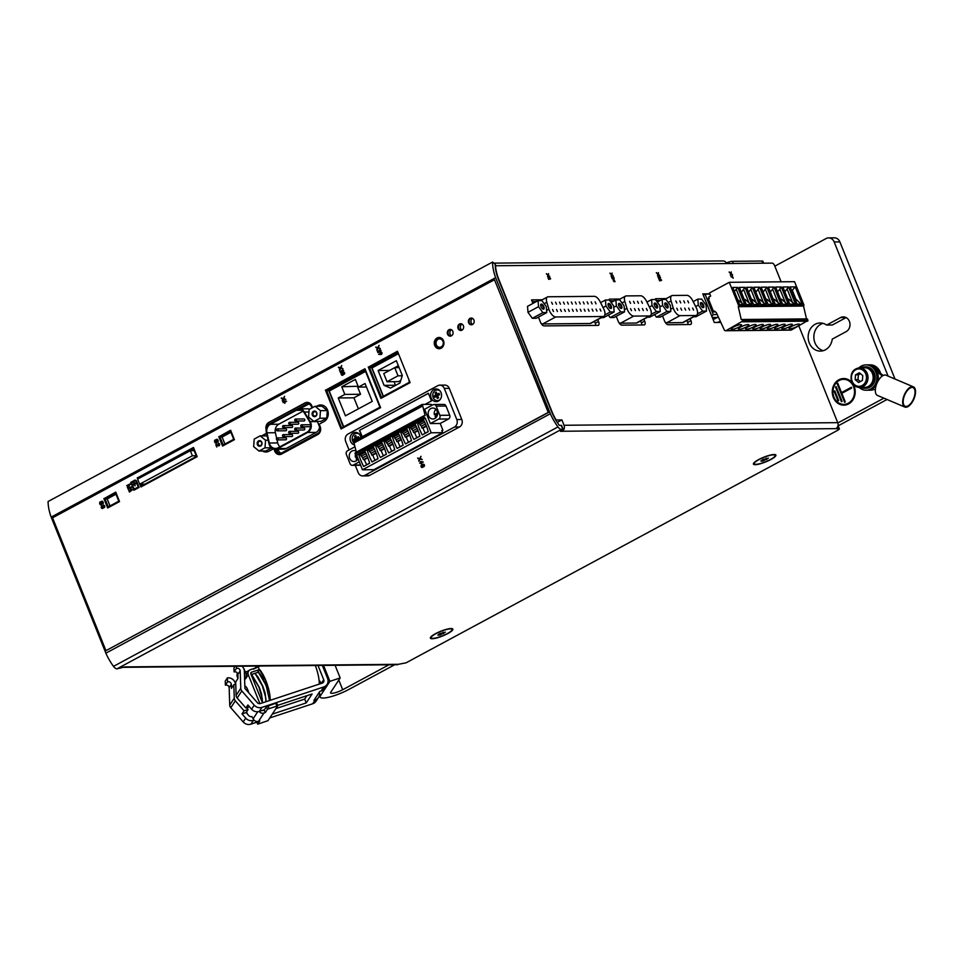 <?xml version="1.0" encoding="UTF-8"?>
<svg xmlns="http://www.w3.org/2000/svg" width="962" height="962" viewBox="0 0 962 962"><rect width="100%" height="100%" fill="white"/><g stroke="black" fill="none" stroke-linecap="round" stroke-linejoin="round"><path stroke-width="1.44" d="M547.967 274.988L548.52 273.641L548.352 275.276L549.831 276.9L548.196 275.565L547.667 276.876L547.835 275.288L546.404 273.713L547.967 274.988L546.584 274.158M611.591 277.236L613.311 277.224L614.153 278.246L612.205 278.764L611.591 277.236M657.996 276.791L659.704 276.779L660.545 277.802L658.609 278.319L657.996 276.791M730.928 276.407L732.082 277.14L732.07 275.89L733.272 278.114L730.928 276.407M538.071 300.661L527.525 306.349L527.994 312.349L532.335 318.314L536.207 318.278L546.753 312.602L542.881 312.638L538.54 306.674L538.071 300.661L541.931 300.625L546.272 306.589L546.753 312.602M608.333 315.079L610.148 317.568L614.009 317.532L624.554 311.856L620.694 311.892L616.353 305.928L615.884 299.916L619.744 299.879L624.085 305.856L624.554 311.856M654.557 314.586L656.409 317.135L660.269 317.099L670.815 311.411L666.955 311.447L662.614 305.483L662.133 299.483L666.005 299.435L670.346 305.411L670.815 311.411M709.764 293.831L702.801 293.891L714.297 322.486L720.73 322.426M122.631 667.291A4.497 3.884 -90.5 0 0 123.148 667.327A4.497 3.884 -90.5 0 0 124.747 666.919L116.967 668.843L561.423 429.401L563.251 429.521L560.521 431.385L562.169 431.253A4.497 3.884 -90.5 0 0 564.045 425.276L561.892 419.913L556.108 419.973A28.704 13.264 -118.3 0 1 551.935 411.556L498.881 279.569A28.98 13.396 -118.3 0 1 495.526 265.765L772.161 263.119A2.814 1.299 -118.3 0 1 774.614 265.656L781.12 281.818M798.857 325.962L837.734 422.655A4.497 3.884 -90.5 0 1 837.842 422.967L883.898 398.16M666.305 298.593L655.591 298.701L656.541 301.058M662.505 315.897L664.526 320.911A4.221 1.948 -118.3 0 0 668.205 324.723L690.331 324.507A4.221 1.948 -118.3 0 0 690.788 324.398A4.221 1.948 -118.3 0 0 690.932 320.659L690.151 318.711M620.057 299.038L609.331 299.146L610.1 301.058M616.245 316.33L618.265 321.356A4.221 1.948 -118.3 0 0 621.945 325.156L644.071 324.952A4.221 1.948 -118.3 0 0 644.54 324.831A4.221 1.948 -118.3 0 0 644.672 321.104L643.891 319.156M542.243 299.783L531.529 299.891L532.948 303.427M538.443 317.075L540.452 322.102A4.221 1.948 -118.3 0 0 544.131 325.902L597.955 325.397A4.221 1.948 -118.3 0 0 598.424 325.276A4.221 1.948 -118.3 0 0 598.556 321.536L597.775 319.6M693.746 316.775L695.959 316.751L706.505 311.075L702.645 311.111L698.304 305.146L697.823 299.134L701.695 299.098L706.036 305.062L706.505 311.075M647.486 317.219L649.699 317.195L660.245 311.52L656.385 311.556L652.044 305.579L651.575 299.579L655.435 299.543L659.776 305.507L660.245 311.52M601.382 317.652L603.595 317.64L614.141 311.953L610.269 311.989L605.928 306.024L605.459 300.024L609.319 299.988L613.66 305.952L614.141 311.953M730.711 273.244L731.264 271.897L731.096 273.533L732.575 275.156L730.94 273.821L730.411 275.12L730.579 273.533L729.148 271.969L730.711 273.244L729.328 272.414M657.9 273.942L658.453 272.595L658.273 274.23L659.764 275.841L658.128 274.519L657.599 275.817L657.767 274.23L656.337 272.655L657.9 273.942L656.505 273.1M611.495 274.386L612.048 273.04L611.88 274.675L613.359 276.286L611.724 274.964L611.207 276.262L611.375 274.675L609.932 273.1L611.495 274.386L610.112 273.545M613.107 279.401L613.96 279.389L615.031 281.65L614.033 281.698L613.107 279.401L614.898 281.686M659.018 279.341L660.738 279.329L661.579 280.363L659.631 280.88L659.018 279.341M548.063 277.838L549.771 277.826L550.613 278.86L548.677 279.377L548.063 277.838M439.369 348.713A5.628 4.846 -90.5 0 1 434.68 343.145A5.628 4.846 -90.5 0 1 439.261 337.47A5.628 4.846 -90.5 0 0 434.812 343.193A5.628 4.846 -90.5 0 0 439.49 348.713M450.673 329.449A3.379 2.91 -90.5 0 0 450.444 336.147M450.372 329.413A3.379 2.91 -90.5 0 0 447.991 334.223M461.219 323.761A3.379 2.91 -90.5 0 0 460.978 330.459M460.918 323.725A3.379 2.91 -90.5 0 0 458.537 328.535M471.765 318.085A3.379 2.91 -90.5 0 0 471.524 324.783M471.464 318.049A3.379 2.91 -90.5 0 0 469.083 322.859M307.311 402.393A6.025 5.195 -90.5 0 0 305.387 402.946L269.312 422.378A6.025 5.195 -90.5 0 0 266.378 428.691M266.594 433.465L263.071 435.365A8.718 7.516 -90.5 0 0 262.301 435.846M262.782 451.01A8.718 7.516 -90.5 0 0 266.113 452.008M274.386 449.218L275.144 451.106A6.025 5.195 -90.5 0 0 279.689 454.581M320.875 404.978A8.718 7.516 -90.5 0 0 317.989 405.772L317.099 406.253M311.953 407.972L311.351 406.469A4.497 3.884 -90.5 0 0 307.792 403.86A4.497 3.884 -90.5 0 0 306.193 404.28L269.937 423.809A4.497 3.884 -90.5 0 0 269.12 424.398M315.091 406.277L321.945 406.204L327.333 410.594L326.755 418.181L320.815 421.392L313.961 421.452L319.901 418.242L320.478 410.654L315.091 406.277L309.139 409.475L308.574 417.063L313.961 421.452M275.89 449.254L276.479 450.721A4.497 3.884 -90.5 0 0 280.038 453.33A4.497 3.884 -90.5 0 0 281.638 452.91L317.893 433.381A4.497 3.884 -90.5 0 0 319.769 427.405L317.364 421.416M271.5 447.955L265.885 450.974L259.031 451.046L264.983 447.835L265.548 440.247L260.173 435.87L254.221 439.069L253.655 446.657L259.031 451.046M260.173 435.87L267.159 435.918M397.883 352.236L369.468 367.544L381.481 397.414L409.379 382.383L408.754 379.305M397.546 351.431L368.687 366.979L381.229 398.196M365.031 368.939L325.841 390.055L341.402 428.775M364.971 369.973L326.635 390.62L341.618 427.898L379.954 407.239L364.971 369.973M115.801 492.316L104.293 498.508L108.021 507.768M115.632 493.278L105.086 498.953L108.261 506.866L118.807 501.19L115.632 493.278M230.712 430.411L219.192 436.604L222.919 445.863M230.531 431.373L219.985 437.049L223.172 444.961L233.718 439.285L230.531 431.373M116.967 668.843A5.628 2.597 -118.3 0 1 113.504 666.365A33.201 15.344 -118.3 0 1 105.868 653.174L550.336 413.72L495.634 277.681A33.201 15.344 -118.3 0 1 492.556 262.061L495.202 264.165A28.98 13.396 -118.3 0 0 498.148 278.643L552.044 412.71A28.98 13.396 -118.3 0 0 559.295 425.324L561.604 425.432L563.251 429.521M105.868 653.174L51.178 517.123L495.634 277.681M548.316 412.566L494.48 279.726L52.549 517.809L105.952 650.661L548.316 412.566L494.48 279.726M711.808 316.294L713.287 314.586L705.074 294.168L709.884 294.119M713.287 314.586L717.111 314.55M715.451 311.904L713.648 311.916L708.212 298.412L708.934 298.4A8.442 3.896 -118.3 0 1 709.066 297.883M193.999 450.18L193.109 450.649M278.006 449.23L278.595 450.697A4.497 3.884 -90.5 0 0 281.096 453.15M774.109 454.509A12.097 2.537 158.1 0 0 762.181 457.888A12.097 2.537 158.1 0 0 753.486 463.504A12.097 2.537 158.1 0 0 765.608 461.952A12.097 2.537 158.1 0 0 775.42 454.677A12.097 2.537 158.1 0 0 774.109 454.509M123.148 667.327L396.837 664.718A4.497 3.884 -90.5 0 0 398.436 664.297L406.06 662.83L838.227 430.014L839.405 428.98L835.858 428.643A4.497 3.884 -90.5 0 0 837.842 422.967M451.058 628.547A12.097 2.537 158.1 0 0 439.129 631.926A12.097 2.537 158.1 0 0 430.435 637.541A12.097 2.537 158.1 0 0 442.556 635.99A12.097 2.537 158.1 0 0 452.368 628.727A12.097 2.537 158.1 0 0 451.058 628.547M495.911 265.765A4.497 3.884 -90.5 0 0 495.202 264.55M726.623 263.552A4.497 3.884 -90.5 0 0 723.063 260.942L493.915 263.131M888.094 376.094L834.174 241.955A7.035 6.061 -90.5 0 0 828.619 237.879A7.035 6.061 -90.5 0 0 826.117 238.54L774.819 266.173M852.38 383.129A13.312 11.472 -90.5 0 0 843.614 378.535A13.312 11.472 -90.5 0 0 832.262 391.955A13.312 11.472 -90.5 0 0 843.866 405.158A13.312 11.472 -90.5 0 0 848.592 403.92A13.312 11.472 -90.5 0 0 853.066 384.127M872.666 389.394A12.662 10.907 89.5 0 1 868.939 390.187L870.466 390.175A12.662 10.907 -90.5 0 0 873.857 389.514M880.663 373.448A12.662 10.907 -90.5 0 0 880.002 371.645A12.662 10.907 -90.5 0 0 870.225 364.851L868.698 364.863A12.662 10.907 89.5 0 1 878.474 371.657L875.769 369.456M840.523 317.58L826.623 325.072A14.069 12.121 -90.5 0 0 820.141 322.967A14.069 12.121 -90.5 0 0 808.152 337.145A14.069 12.121 -90.5 0 0 820.406 351.106A14.069 12.121 -90.5 0 0 832.262 339.105L846.163 331.625A7.744 6.674 -90.5 0 0 849.843 322.907A7.744 6.674 -90.5 0 0 843.265 316.871A7.744 6.674 -90.5 0 0 840.523 317.58L846.031 317.532M561.423 429.401A5.628 2.597 -118.3 0 1 557.96 426.924A33.201 15.344 -118.3 0 1 550.336 413.72M51.178 517.123A33.201 15.344 -118.3 0 1 48.1 501.503L492.556 262.061M335.089 665.307L340.175 677.945L330.724 692.303A8.442 1.768 158.1 0 0 330.579 692.917A8.442 1.768 158.1 0 0 342.7 689.73L388.985 664.79M762.95 261.604A7.035 1.479 158.1 0 0 762.938 261.363A7.035 1.479 158.1 0 0 761.904 261.039L732.491 261.315A7.035 1.479 158.1 0 0 726.334 262.951M876.406 384.692A12.662 10.907 -90.5 0 1 871.524 389.273A12.662 10.907 89.5 0 1 867.508 390.199L866.077 390.223A12.662 10.907 89.5 0 1 859.186 387.458M858.994 367.785A12.662 10.907 89.5 0 1 865.836 364.899L867.267 364.875A12.662 10.907 89.5 0 1 877.043 371.669A12.662 10.907 -90.5 0 1 877.272 372.222A12.662 10.907 -90.5 0 1 877.705 381.686M855.519 374.819L855.158 379.677L858.597 382.479L862.409 380.423L862.77 375.577L859.331 372.763L855.519 374.819L858.381 374.795L858.02 379.641L855.158 379.677M859.439 367.773L864.585 367.724A9.848 8.49 89.5 0 1 872.366 373.424A9.848 8.49 89.5 0 1 864.766 387.421L859.631 387.47C855.579 387.241 852.813 385.004 851.334 380.724C850.204 373.316 852.909 368.987 859.439 367.773A9.848 8.49 89.5 0 1 867.219 373.472A9.848 8.49 89.5 0 1 859.631 387.47M860.99 367.749A10.69 9.211 89.5 0 1 864.573 366.871A10.69 9.211 89.5 0 1 873.027 373.076A10.69 9.211 89.5 0 1 864.778 388.263A10.69 9.211 89.5 0 1 861.182 387.445M864.573 366.871L865.86 366.859A10.69 9.211 89.5 0 1 874.314 373.064A10.69 9.211 89.5 0 1 866.065 388.251L864.778 388.263M865.836 364.899A12.662 10.907 89.5 0 1 875.841 372.234A12.662 10.907 89.5 0 1 866.077 390.223M883.188 375.493L878.474 371.657M882.346 375.998L877.043 371.669M871.524 389.273L875.348 389.67M340.175 677.945L329.918 681.337L320.478 695.694A19.697 4.125 158.1 0 0 320.142 697.113A19.697 4.125 158.1 0 0 348.412 689.67L394.697 664.73M323.521 665.415L329.918 681.337M895.009 379.028L839.886 241.907A7.035 6.061 -90.5 0 0 834.319 237.83L828.619 237.879M838.142 425.841L887.036 399.495M846.127 317.58L832.334 325.012L826.623 325.072M822.991 323.328A14.069 12.121 -90.5 0 0 813.852 337.097A14.069 12.121 -90.5 0 0 823.256 350.673M868.939 390.187A12.662 10.907 89.5 0 1 868.217 390.175M867.977 364.899A12.662 10.907 89.5 0 1 868.698 364.863M860.449 373.677L858.381 374.795M858.02 379.641L860.341 381.541M913.395 386.844L886.038 375.228A10.979 5.207 113 0 0 884.98 375.024A10.979 5.207 113 0 0 876.538 384.331A10.979 5.207 113 0 0 877.464 395.43L904.809 407.046A10.979 5.207 113 0 0 913.9 398.977A10.979 5.207 113 0 0 913.395 386.844A10.979 5.207 113 0 0 912.337 386.64A10.979 5.207 113 0 0 903.895 395.947A10.979 5.207 113 0 0 904.809 407.046M912.084 387.433A10.125 4.81 113 0 0 904.292 396.019A10.125 4.81 113 0 0 905.146 406.265A10.125 4.81 113 0 0 913.527 398.821A10.125 4.81 113 0 0 913.058 387.614A10.125 4.81 113 0 0 912.084 387.433M843.758 378.535A13.312 11.472 -90.5 0 0 832.551 391.955A13.312 11.472 -90.5 0 0 844.011 405.158M843.999 404.365A12.518 10.786 -90.5 0 0 844.143 404.365A12.518 10.786 -90.5 0 0 854.809 391.738A12.518 10.786 -90.5 0 0 843.902 379.329A12.518 10.786 -90.5 0 0 843.758 379.329M834.775 390.837L834.114 391.185L838.022 400.913L838.684 400.565L834.775 390.837M834.824 390.957L834.114 391.185M836.158 386.64L835.509 387.001L841.425 401.731L842.087 401.37L836.158 386.64M836.218 386.76L835.509 387.001M837.806 383.333L837.144 383.694L844.624 402.296L845.285 401.948L841.822 393.338L851.671 388.035L851.358 387.277L841.522 392.58L837.806 383.333M837.854 383.465L837.144 383.694M851.406 387.397L841.522 392.58M834.403 391.185L838.263 400.793M835.786 386.989L841.666 401.599M837.433 383.694L844.864 402.176M848.304 403.21A12.518 10.786 -90.5 0 0 854.256 389.105A12.518 10.786 -90.5 0 0 843.614 379.329A12.518 10.786 -90.5 0 0 833.958 397.114A12.518 10.786 -90.5 0 0 843.854 404.365A12.518 10.786 -90.5 0 0 848.304 403.21M193.783 449.651L191.895 450.661M142.953 484.163L143.314 485.04M116.005 494.191L107.203 498.929L110.005 505.928M230.904 432.287L222.102 437.037L224.916 444.023M472.582 318.398A3.379 2.91 -90.5 0 0 472.546 324.459M462.037 324.074A3.379 2.91 -90.5 0 0 462 330.146M451.491 329.762A3.379 2.91 -90.5 0 0 451.455 335.822M440.38 337.674A5.628 4.846 -90.5 0 0 438.251 339.189M438.323 347.005A5.628 4.846 -90.5 0 0 440.5 348.497M365.344 370.887L328.739 390.608L343.362 426.96M398.244 353.162L371.585 367.52L383.225 396.476M308.85 404.016A4.497 3.884 -90.5 0 0 308.309 404.256L299.699 408.898M193.542 447.667L137.65 477.777L138.083 478.835M140.236 484.187L141.27 486.784M140.837 484.187L141.57 485.978L196.488 456.385L193.41 448.725L138.588 478.559M557.251 422.414L561.892 419.913M561.952 431.373L561.7 430.748M192.256 450.661L193.843 449.807M143.603 484.884L143.314 484.163M299.134 408.898A7.311 6.301 -90.5 0 0 296.524 409.572L269.793 423.977A7.311 6.301 -90.5 0 0 266.366 432.491L268.987 443.819A7.311 6.301 -90.5 0 0 275.144 449.266A7.311 6.301 -90.5 0 0 277.741 448.581L307.672 432.455A7.311 6.301 -90.5 0 0 310.161 421.633L304.365 412.025A7.311 6.301 -90.5 0 0 299.134 408.898L307.575 408.814A7.311 6.301 89.5 0 1 309.656 409.199M319.649 427.116A7.311 6.301 89.5 0 1 316.125 432.383L286.195 448.496A7.311 6.301 89.5 0 1 283.598 449.182L275.144 449.266M442.364 347.27A4.221 3.632 89.5 0 1 442.171 347.282L439.706 347.306A4.221 3.632 -90.5 0 0 439.622 338.864A4.221 3.632 -90.5 0 0 439.706 347.306M439.622 338.864L442.099 338.84A4.221 3.632 89.5 0 1 442.267 338.84M365.56 371.44L329.22 391.017L365.404 371.043M343.65 426.803L379.93 407.191M371.585 367.52L369.468 367.544M330.014 390.596L329.1 390.608M328.739 390.608L326.635 390.62M343.723 426.755L329.22 391.017M358.453 387.073L355.375 379.413L341.75 386.76L344.829 394.408L338.239 397.967L345.43 415.837L372.234 401.394L365.043 383.525L358.453 387.073L366.45 387.001M358.129 386.243L341.75 386.76M357.455 386.604L360.534 394.264L344.829 394.408M360.534 394.264L353.944 397.811L338.239 397.967M353.944 397.811L358.381 408.85M656.288 300.433L660.425 300.397M686.856 320.49L687.638 322.438A4.221 1.948 -118.3 0 1 688.131 324.531M696.488 315.295L683.285 322.414A7.311 3.379 -118.3 0 1 682.479 322.607L695.682 315.5L679.978 315.644A7.311 3.379 -118.3 0 1 673.196 307.9L671.103 300.998A7.311 3.379 -118.3 0 1 671.741 295.671A7.311 3.379 -118.3 0 1 672.546 295.478L686.892 295.334A7.311 3.379 -118.3 0 1 692.76 300.793L696.211 307.672A7.311 3.379 -118.3 0 1 696.488 315.295A7.311 3.379 -118.3 0 1 695.682 315.5M665.235 322.318A7.311 3.379 -118.3 0 0 666.774 322.763L682.479 322.607M610.028 300.878L614.165 300.841M640.596 320.935L641.377 322.871A4.221 1.948 -118.3 0 1 641.87 324.976M650.228 315.74L637.024 322.859A7.311 3.379 -118.3 0 1 636.219 323.052L649.422 315.945L633.717 316.089A7.311 3.379 -118.3 0 1 626.935 308.333L624.843 301.443A7.311 3.379 -118.3 0 1 625.492 296.116A7.311 3.379 -118.3 0 1 626.286 295.911L640.644 295.779A7.311 3.379 -118.3 0 1 646.5 301.226L649.951 308.117A7.311 3.379 -118.3 0 1 650.228 315.74A7.311 3.379 -118.3 0 1 649.422 315.945M618.975 322.763A7.311 3.379 -118.3 0 0 620.514 323.208L636.219 323.052M532.226 301.623L536.363 301.587M594.48 321.368L595.262 323.316A4.221 1.948 -118.3 0 1 595.755 325.409M603.895 316.306L590.908 323.292A7.311 3.379 -118.3 0 1 590.103 323.497L603.09 316.498L555.687 316.955A7.311 3.379 -118.3 0 1 548.905 309.199L546.813 302.296A7.311 3.379 -118.3 0 1 547.462 296.969A7.311 3.379 -118.3 0 1 548.268 296.777L594.312 296.332A7.311 3.379 -118.3 0 1 600.168 301.791L603.619 308.682A7.311 3.379 -118.3 0 1 603.895 316.306A7.311 3.379 -118.3 0 1 603.09 316.498M541.173 323.509A7.311 3.379 -118.3 0 0 542.712 323.941L590.103 323.497M753.883 462.914A11.255 2.357 158.1 0 0 753.907 463.023L754.22 463.792A11.255 2.357 158.1 0 0 765.536 461.784A11.255 2.357 158.1 0 0 775.107 455.399A11.255 2.357 158.1 0 0 773.448 454.858A11.255 2.357 158.1 0 0 761.267 458.489A11.255 2.357 158.1 0 0 754.22 463.792M775.107 455.399L774.795 454.629A11.255 2.357 158.1 0 0 774.747 454.533M762.938 461.063L768.434 458.104L762.601 459.62L760.882 461.087L762.938 461.063L762.421 459.764M430.82 636.952A11.255 2.357 158.1 0 0 430.856 637.06L431.168 637.83A11.255 2.357 158.1 0 0 442.484 635.822A11.255 2.357 158.1 0 0 452.056 629.437A11.255 2.357 158.1 0 0 450.396 628.895A11.255 2.357 158.1 0 0 438.215 632.539A11.255 2.357 158.1 0 0 431.168 637.83M452.056 629.437L451.743 628.667A11.255 2.357 158.1 0 0 451.695 628.571M439.887 635.1L445.382 632.142L439.55 633.657L437.83 635.124L439.887 635.1L439.369 633.802M766.173 458.201L766.714 459.571M443.121 632.25L443.662 633.609M304.184 412.734A7.311 6.301 -90.5 0 0 298.966 409.608A7.311 6.301 -90.5 0 0 296.356 410.293L270.37 424.29A7.311 6.301 -90.5 0 0 266.955 432.804L269.312 443.025A7.311 6.301 -90.5 0 0 275.469 448.46A7.311 6.301 -90.5 0 0 278.066 447.787L306.938 432.239A7.311 6.301 -90.5 0 0 309.427 421.404L304.184 412.734M398.46 353.679L371.993 367.941L383.393 396.284L409.343 382.299M402.308 375.529L396.356 360.714L378.114 370.538L384.066 385.353L390.524 388.083L399.964 382.996L402.308 375.529M398.352 365.692L389.538 370.43L378.114 370.538M394.059 381.673L395.49 385.245L384.066 385.353M398.015 375.817L394.733 367.652L383.742 373.569L387.025 381.734L398.015 375.817L402.224 375.781M399.122 367.604L394.733 367.652M400.793 380.363L398.448 381.625L387.025 381.734M302.946 411.207L278.8 424.206A7.311 6.301 -90.5 0 0 275.373 432.72L276.647 438.215M277.02 439.85L277.729 442.941A7.311 6.301 -90.5 0 0 279.906 446.789M301.599 426.779A0.986 0.854 -90.5 0 0 301.587 424.807A0.986 0.854 -90.5 0 0 301.599 426.779L310.029 426.695A0.986 0.854 -90.5 0 0 310.522 426.503M310.546 424.939A0.986 0.854 -90.5 0 0 310.005 424.735L301.587 424.807M295.514 430.062L303.944 429.978A0.986 0.854 -90.5 0 0 303.92 428.006L295.502 428.09A0.986 0.854 -90.5 0 0 295.514 430.062A0.986 0.854 -90.5 0 0 295.502 428.09M289.43 433.333L297.859 433.261A0.986 0.854 -90.5 0 0 297.835 431.289L289.418 431.373A0.986 0.854 -90.5 0 0 289.43 433.333A0.986 0.854 -90.5 0 0 289.418 431.373M283.345 436.616L291.763 436.532A0.986 0.854 -90.5 0 0 291.751 434.559L283.321 434.644A0.986 0.854 -90.5 0 0 283.345 436.616A0.986 0.854 -90.5 0 0 283.321 434.644M277.26 439.899L285.678 439.814A0.986 0.854 -90.5 0 0 285.666 437.842L277.236 437.926A0.986 0.854 -90.5 0 0 277.26 439.899A0.986 0.854 -90.5 0 0 277.236 437.926M295.587 421.019L304.004 420.935A0.986 0.854 -90.5 0 0 303.992 418.963L295.562 419.047A0.986 0.854 -90.5 0 0 295.587 421.019A0.986 0.854 -90.5 0 0 295.562 419.047M289.502 424.29L297.919 424.218A0.986 0.854 -90.5 0 0 297.907 422.246L289.478 422.33A0.986 0.854 -90.5 0 0 289.502 424.29A0.986 0.854 -90.5 0 0 289.478 422.33M283.417 427.573L291.835 427.489A0.986 0.854 -90.5 0 0 291.811 425.517L283.393 425.601A0.986 0.854 -90.5 0 0 283.417 427.573A0.986 0.854 -90.5 0 0 283.393 425.601M277.321 430.856L285.75 430.772A0.986 0.854 -90.5 0 0 285.726 428.799L277.309 428.884A0.986 0.854 -90.5 0 0 277.321 430.856A0.986 0.854 -90.5 0 0 277.309 428.884M271.284 447.775L264.983 447.835M268.157 440.223L265.548 440.247M261.796 442.267A2.814 2.429 89.5 0 1 259.391 446.26A2.814 2.429 89.5 0 1 257.612 441.835A2.814 2.429 89.5 0 1 261.796 442.267M326.755 418.181L319.901 418.242M327.333 410.594L320.478 410.654M316.726 412.674A2.814 2.429 89.5 0 1 314.321 416.666A2.814 2.429 89.5 0 1 312.542 412.241A2.814 2.429 89.5 0 1 316.726 412.674M316.558 412.938A2.201 1.9 89.5 0 1 314.851 416.065A2.201 1.9 89.5 0 1 314.815 411.652A2.201 1.9 89.5 0 1 316.558 412.938M261.628 442.52A2.201 1.9 89.5 0 1 259.932 445.659A2.201 1.9 89.5 0 1 259.884 441.245A2.201 1.9 89.5 0 1 261.628 442.52M553.475 311.52L552.537 309.499L553.475 311.52M557.431 311.472L556.493 309.463L557.431 311.472M561.387 311.435L560.437 309.427L561.387 311.435M565.343 311.399L564.393 309.391L565.343 311.399M569.3 311.363L568.35 309.355L569.3 311.363M573.256 311.327L572.306 309.319L573.256 311.327M577.2 311.291L576.262 309.271L577.2 311.291M581.156 311.255L580.218 309.235L581.156 311.255M585.112 311.207L584.174 309.199L585.112 311.207M589.069 311.171L588.131 309.163L589.069 311.171M593.025 311.135L592.075 309.127L593.025 311.135M596.981 311.099L596.031 309.091L596.981 311.099M600.937 311.063L599.987 309.055L600.937 311.063M552.537 304.245L551.599 302.236L552.537 304.245M556.493 304.208L555.555 302.2L556.493 304.208M560.449 304.172L559.511 302.152L560.449 304.172M564.405 304.136L563.455 302.116L564.405 304.136M568.362 304.1L567.412 302.08L568.362 304.1M572.318 304.052L571.368 302.044L572.318 304.052M576.274 304.016L575.324 302.008L576.274 304.016M580.218 303.98L579.28 301.972L580.218 303.98M584.174 303.944L583.237 301.936L584.174 303.944M588.131 303.908L587.193 301.888L588.131 303.908M592.087 303.872L591.149 301.852L592.087 303.872M596.043 303.836L595.093 301.815L596.043 303.836M631.481 310.654L630.531 308.646L631.481 310.654M635.437 310.618L634.487 308.598L635.437 310.618M639.381 310.582L638.443 308.562L639.381 310.582M643.337 310.534L642.4 308.525L643.337 310.534M647.294 310.498L646.356 308.489L647.294 310.498M630.543 303.379L629.593 301.371L630.543 303.379M634.499 303.343L633.549 301.334L634.499 303.343M638.455 303.307L637.505 301.298L638.455 303.307M642.4 303.27L641.462 301.262L642.4 303.27M677.729 310.209L676.791 308.201L677.729 310.209M681.685 310.173L680.747 308.165L681.685 310.173M685.641 310.137L684.703 308.129L685.641 310.137M689.598 310.101L688.66 308.08L689.598 310.101M693.554 310.065L692.604 308.044L693.554 310.065M676.803 302.946L675.853 300.926L676.803 302.946M680.747 302.91L679.809 300.89L680.747 302.91M684.703 302.862L683.766 300.853L684.703 302.862M688.66 302.826L687.722 300.817L688.66 302.826M693.181 301.635L697.823 299.134M697.45 313.913L702.645 311.111M695.658 306.565L698.304 305.146M701.142 302.549A2.814 1.299 61.7 0 0 700.432 303.307A2.814 1.299 61.7 0 0 702.705 307.539A2.814 1.299 61.7 0 0 703.739 305.483A2.814 1.299 61.7 0 0 701.142 302.549M657.286 302.092L662.133 299.483M656.409 317.135L666.955 311.447M659.896 306.95L662.614 305.483M665.451 302.898A2.814 1.299 61.7 0 0 664.742 303.655A2.814 1.299 61.7 0 0 667.015 307.876A2.814 1.299 61.7 0 0 668.049 305.82A2.814 1.299 61.7 0 0 665.451 302.898M646.921 302.08L651.575 299.579M651.19 314.346L656.385 311.556M649.398 307.01L652.044 305.579M654.881 302.994A2.814 1.299 61.7 0 0 654.172 303.751A2.814 1.299 61.7 0 0 656.457 307.984A2.814 1.299 61.7 0 0 657.479 305.928A2.814 1.299 61.7 0 0 654.881 302.994M611.135 302.477L615.884 299.916M610.148 317.568L620.694 311.892M613.768 307.311L616.353 305.928M619.191 303.331A2.814 1.299 61.7 0 0 618.482 304.088A2.814 1.299 61.7 0 0 620.767 308.321A2.814 1.299 61.7 0 0 621.789 306.265A2.814 1.299 61.7 0 0 619.191 303.331M600.589 302.645L605.459 300.024M604.857 314.911L610.269 311.989M603.066 307.575L605.928 306.024M608.766 303.439A2.814 1.299 61.7 0 0 608.056 304.196A2.814 1.299 61.7 0 0 610.341 308.417A2.814 1.299 61.7 0 0 611.363 306.361A2.814 1.299 61.7 0 0 608.766 303.439M532.335 318.314L542.881 312.638M527.994 312.349L538.54 306.674M541.39 304.076A2.814 1.299 61.7 0 0 540.68 304.834A2.814 1.299 61.7 0 0 542.953 309.067A2.814 1.299 61.7 0 0 543.975 307.01A2.814 1.299 61.7 0 0 541.39 304.076M702.38 307.347A2.201 1.022 61.7 0 0 702.741 307.299A2.201 1.022 61.7 0 0 702.705 305.11A2.201 1.022 61.7 0 0 700.889 303.355A2.201 1.022 61.7 0 0 700.649 303.415A2.201 1.022 61.7 0 0 700.408 303.679M666.69 307.696A2.201 1.022 61.7 0 0 667.051 307.648A2.201 1.022 61.7 0 0 667.015 305.447A2.201 1.022 61.7 0 0 665.199 303.703A2.201 1.022 61.7 0 0 664.958 303.764A2.201 1.022 61.7 0 0 664.718 304.028M656.132 307.792A2.201 1.022 61.7 0 0 656.481 307.744A2.201 1.022 61.7 0 0 656.445 305.555A2.201 1.022 61.7 0 0 654.629 303.8A2.201 1.022 61.7 0 0 654.388 303.86A2.201 1.022 61.7 0 0 654.148 304.124M620.442 308.141A2.201 1.022 61.7 0 0 620.791 308.08A2.201 1.022 61.7 0 0 620.755 305.892A2.201 1.022 61.7 0 0 618.939 304.148A2.201 1.022 61.7 0 0 618.698 304.208A2.201 1.022 61.7 0 0 618.458 304.473M610.016 308.237A2.201 1.022 61.7 0 0 610.365 308.189A2.201 1.022 61.7 0 0 610.341 306A2.201 1.022 61.7 0 0 608.513 304.245A2.201 1.022 61.7 0 0 608.273 304.305A2.201 1.022 61.7 0 0 608.044 304.569M542.628 308.874A2.201 1.022 61.7 0 0 542.977 308.826A2.201 1.022 61.7 0 0 542.953 306.637A2.201 1.022 61.7 0 0 541.125 304.882A2.201 1.022 61.7 0 0 540.885 304.942A2.201 1.022 61.7 0 0 540.656 305.207M222.102 437.037L219.985 437.049M107.203 498.929L105.086 498.953M190.332 450.685L137.602 479.088L139.658 484.187L192.388 455.784L190.332 450.685L194.18 450.649M192.388 455.784L196.236 455.747M139.658 484.187L144.973 484.139M705.074 294.168L703.294 295.118M712.89 318.975A0.842 0.721 89.5 0 1 712.902 318.951L714.79 318.939M712.289 317.472L717.628 317.424M312.566 407.635L311.856 405.88A6.025 5.195 -90.5 0 0 307.094 402.381A6.025 5.195 -90.5 0 0 304.954 402.946L268.879 422.378A6.025 5.195 -90.5 0 0 266.185 429.846M273.917 449.134L274.711 451.106A6.025 5.195 -90.5 0 0 279.473 454.593A6.025 5.195 -90.5 0 0 281.613 454.04L317.688 434.596A6.025 5.195 -90.5 0 0 320.19 426.599L319.204 424.158L323.929 421.609A8.718 7.516 -90.5 0 0 328.078 411.784A8.718 7.516 -90.5 0 0 320.659 404.966A8.718 7.516 -90.5 0 0 317.568 405.784L316.678 406.265M262.349 451.01A8.718 7.516 -90.5 0 0 265.909 452.008A8.718 7.516 -90.5 0 0 268.999 451.202L273.22 448.929M266.546 433.261L262.638 435.365A8.718 7.516 -90.5 0 0 261.868 435.846M368.254 366.979L380.88 398.376L410.101 382.635L397.474 351.238L368.687 366.979M325.409 390.067L341.053 428.968L380.603 407.66L364.959 368.759L325.841 390.055M103.86 498.52L107.66 507.96L119.528 501.575L115.729 492.123L104.293 498.508M218.771 436.616L222.571 446.055L234.427 439.67L230.627 430.218L219.192 436.604M139.803 484.187L140.921 486.964L197.162 456.673L193.47 447.474L137.65 477.777M137.229 477.777L137.722 479.028M438.9 337.47A5.628 4.846 -90.5 0 0 434.259 343.23A5.628 4.846 -90.5 0 0 439.165 348.725A5.628 4.846 -90.5 0 0 441.161 348.208A5.628 4.846 -90.5 0 0 443.831 341.859A5.628 4.846 -90.5 0 0 439.057 337.47A5.628 4.846 -90.5 0 0 438.9 337.47M452.837 331.385A3.379 2.91 -90.5 0 0 447.282 332.804A3.379 2.91 -90.5 0 0 451.418 335.834A3.379 2.91 -90.5 0 0 452.837 331.385M463.383 325.697A3.379 2.91 -90.5 0 0 457.828 327.128A3.379 2.91 -90.5 0 0 461.964 330.158A3.379 2.91 -90.5 0 0 463.383 325.697M473.929 320.021A3.379 2.91 -90.5 0 0 468.374 321.44A3.379 2.91 -90.5 0 0 472.51 324.483A3.379 2.91 -90.5 0 0 473.929 320.021M105.952 650.661L547.895 412.578M422.955 464.321L421.633 465.031A1.263 1.094 -90.5 0 0 422.558 467.328L423.881 466.618A1.263 1.094 -90.5 0 0 422.955 464.321L421.777 465.031A1.263 1.094 -90.5 0 0 422.186 467.448M421.007 461.483L419.721 463.251L421.115 463.155L421.476 464.033L421.584 462.902L423.232 462.013L421.007 461.483M419.865 458.489L417.628 458.068L419.564 459.006L418.939 461.315L420.093 459.066L422.222 459.499L420.346 458.585L420.947 456.337L419.865 458.489L421.007 456.493M102.104 506.601L101.888 506.072A1.263 1.094 -90.5 0 0 102.369 508.489A1.263 1.094 -90.5 0 0 103.355 507.72A1.263 1.094 -90.5 0 0 104.762 506.493A1.263 1.094 -90.5 0 0 103.211 505.363L104.149 506.902L102.73 506.878L102.357 507.9L102.104 506.601M100.397 501.755L100.288 501.815A1.263 1.094 -90.5 0 0 99.663 502.849A2.116 1.816 -90.5 0 0 100.986 505.062A0.914 0.782 -90.5 0 0 101.972 504.052L102.261 501.731A1.599 1.383 -90.5 0 1 102.79 503.523L103.162 503.799A2.116 1.816 -90.5 0 0 102.513 501.31A0.914 0.782 -90.5 0 0 101.287 502.188L101.106 504.581A1.599 1.383 -90.5 0 1 100.084 502.982A0.758 0.649 -90.5 0 1 100.469 502.32L100.397 501.755M218.182 445.779A1.263 1.094 -90.5 0 0 219.661 444.6A1.263 1.094 -90.5 0 0 218.109 443.458L218.578 445.286L215.801 444.697L216.727 446.993L216.498 445.009L218.326 445.779A1.263 1.094 -90.5 0 0 218.663 445.863M215.296 439.85L215.187 439.911A1.263 1.094 -90.5 0 0 214.562 440.945A2.116 1.816 -90.5 0 0 215.885 443.157A0.914 0.782 -90.5 0 0 216.871 442.147L217.171 439.826A1.599 1.383 -90.5 0 1 217.689 441.618L218.073 441.895A2.116 1.816 -90.5 0 0 217.424 439.406A0.914 0.782 -90.5 0 0 216.197 440.283L216.005 442.676A1.599 1.383 -90.5 0 1 214.995 441.185A0.842 0.721 -90.5 0 1 215.416 440.392L215.296 439.85M129.329 490.812L129.738 491.847L132.371 489.814L131.301 489.141L129.329 490.812L131.505 489.634M130.183 484.367L126.695 485.654L129.197 484.896L127.525 487.734L130.291 487.614L128.174 489.333L131.469 487.554L127.922 487.229L130.183 484.367M136.376 480.627L135.029 480.05L130.724 482.371L133.874 490.235L139.105 487.421L136.376 480.627M284.355 400.781L283.056 402.549L284.463 402.453L284.812 403.331L284.92 402.2L286.568 401.31L284.355 400.781M283.453 398.436L281.229 398.003L283.165 398.941L282.539 401.262L283.682 399.002L285.81 399.434L283.946 398.521L284.548 396.272L283.453 398.436L284.608 396.428M343.386 374.218A1.058 0.914 -90.5 0 0 344.697 373.256A1.058 0.914 -90.5 0 0 342.905 373.015A1.263 1.094 -90.5 0 0 341.209 374.074A1.263 1.094 -90.5 0 0 343.386 374.218L343.53 374.218A1.058 0.914 -90.5 0 0 343.867 374.314M340.644 371.524L339.983 371.284L340.596 372.811L343.687 370.538L342.616 369.865L340.644 371.524L342.821 370.358M340.584 367.664L338.347 367.231L340.283 368.169L339.658 370.478L340.813 368.23L342.941 368.662L341.065 367.749L341.666 365.5L340.584 367.664L341.726 365.656M378.631 354.401L380.928 354.497A1.263 1.094 -90.5 0 0 380.964 351.972A1.263 1.094 -90.5 0 0 380.038 353.896L378.631 354.401L381.048 354.497M377.994 351.407L377.332 351.154L377.946 352.693L381.036 350.421L379.966 349.735L377.994 351.407L380.17 350.24M377.934 347.535L375.697 347.102L377.633 348.052L377.008 350.36L378.162 348.112L380.291 348.533L378.415 347.619L379.016 345.382L377.934 347.535L379.076 345.538M355.255 465.307L358.225 472.667A5.628 4.846 -90.5 0 0 362.662 475.925L367.676 475.877A5.628 4.846 -90.5 0 0 369.673 475.36L459.463 426.984A5.628 4.846 -90.5 0 0 461.808 419.504L449.278 388.359A5.628 4.846 -90.5 0 0 444.841 385.101L439.826 385.149A5.628 4.846 -90.5 0 0 437.83 385.666L348.04 434.042A5.628 4.846 -90.5 0 0 345.695 441.522L349.086 449.951M354.521 444.925A6.337 5.459 89.5 0 1 350.096 438.131A6.337 5.459 89.5 0 1 355.471 432.383A6.337 5.459 89.5 0 1 360.473 436.051A6.337 5.459 89.5 0 1 360.87 437.445M441.041 392.64A6.337 5.459 89.5 0 1 436.159 401.635A6.337 5.459 89.5 0 1 430.639 395.358A6.337 5.459 89.5 0 1 436.026 388.973A6.337 5.459 89.5 0 1 441.041 392.64M424.988 404.389L431.469 400.901L428.391 393.242L359.403 430.411L361.989 436.844M362.662 475.925A5.628 4.846 -90.5 0 0 364.67 475.408L454.461 427.032A5.628 4.846 -90.5 0 0 456.806 419.552L444.276 388.407A5.628 4.846 -90.5 0 0 439.826 385.149M428.439 393.362L359.403 430.411M359.692 430.399L362.229 436.712M437.578 401.407A6.337 5.459 89.5 0 1 435.533 400.204M435.449 390.416A6.337 5.459 89.5 0 1 437.457 389.177M438.672 400.901A5.628 4.846 89.5 0 1 438.275 400.853L436.712 400.589A5.351 4.618 89.5 0 1 432.744 395.334A5.351 4.618 89.5 0 1 436.616 390.007A5.351 4.618 89.5 0 1 440.055 390.969M436.616 390.007L438.179 389.718A5.628 4.846 89.5 0 1 438.564 389.67M440.139 399.567A5.351 4.618 89.5 0 1 436.712 400.589M439.057 393.266A10.81 5.002 61.7 0 0 439.321 393.987A10.81 5.002 61.7 0 0 439.622 394.673A11.231 2.357 158.1 0 0 437.566 395.671A11.231 5.195 61.7 0 0 438.636 397.811A10.81 2.273 158.1 0 0 437.421 398.46A11.231 5.183 -118.3 0 1 436.351 396.32A11.231 2.357 158.1 0 0 434.728 397.318A10.81 4.99 -118.3 0 1 434.163 395.911A11.231 2.357 -21.9 0 1 435.786 394.913A11.231 5.183 -118.3 0 1 435.137 392.773A10.81 2.261 -21.9 0 1 436.351 392.123A11.231 5.195 61.7 0 0 437.001 394.264A11.231 2.357 -21.9 0 1 439.057 393.266M354.882 433.814A6.337 5.459 89.5 0 1 356.902 432.587M353.499 442.436A5.351 4.618 89.5 0 1 352.405 437.013A5.351 4.618 89.5 0 1 356.048 433.405L357.611 433.128A5.628 4.846 89.5 0 1 357.996 433.068M354.028 442.977A5.351 4.618 89.5 0 1 354.016 442.965L353.427 441.45L422.065 404.509M356.048 433.405A5.351 4.618 89.5 0 1 359.487 434.367M355.952 440.091A11.231 5.183 -118.3 0 1 355.784 439.718A11.231 2.357 158.1 0 0 354.16 440.716A10.81 4.99 -118.3 0 1 353.595 439.309A11.231 2.357 -21.9 0 1 355.218 438.323A11.231 5.183 -118.3 0 1 354.581 436.171A10.81 2.261 -21.9 0 1 355.784 435.521A11.231 5.195 61.7 0 0 356.433 437.674A11.231 2.357 -21.9 0 1 358.489 436.676A10.81 5.002 61.7 0 0 358.766 437.385A10.81 5.002 61.7 0 0 359.054 438.071A11.231 2.357 158.1 0 0 356.998 439.069A11.231 5.195 61.7 0 0 357.167 439.442M436.507 392.736L435.137 392.773M437.073 394.264L437.337 394.901L435.786 394.913M437.337 394.901L434.163 395.911M435.485 395.899L435.786 396.645M437.854 396.308L436.351 396.32M438.095 396.813L438.528 397.871M439.273 393.855L437.001 394.264M355.94 436.135L354.581 436.171M356.505 437.674L356.77 438.299L355.218 438.323M356.77 438.299L353.595 439.309M354.918 439.297L355.218 440.055M356.661 439.718L355.784 439.718M358.706 437.253L356.433 437.674M376.094 347.727L377.633 348.052M377.777 348.04L376.755 349.735M380.267 348.509L378.162 348.112M377.477 351.154L378.066 352.633M380.074 349.759L379.305 350.096M379.449 350.096L380.315 350.24M381.024 351.972A1.263 1.094 -90.5 0 0 380.182 353.896L380.038 353.896M381.048 353.908L381.036 352.561M381.217 353.848L380.964 352.561L381.217 353.848M338.744 367.845L340.283 368.169M340.428 368.169L339.406 369.865M342.917 368.626L340.813 368.23M340.127 371.284L340.716 372.751M342.725 369.877L341.955 370.214M342.099 370.214L342.965 370.358M343.843 372.21A1.058 0.914 -90.5 0 0 343.049 373.015L342.905 373.015M343.867 373.809L343.855 372.727M343.987 373.761L343.783 372.715L343.987 373.761M342.376 374.735L342.364 373.4M342.544 374.675L342.292 373.388L342.544 374.675M342.364 372.799A1.263 1.094 -90.5 0 0 342.388 375.324M281.385 398.027L281.481 398.629M281.625 398.629L283.165 398.941M283.297 398.941L282.287 400.637M285.798 399.398L283.682 399.002M284.487 400.781L283.886 401.034M284.03 401.034L284.247 401.912M284.391 401.912L283.056 402.549M284.932 403.27L284.463 402.453M285.353 401.322L284.572 401.322M285.498 401.31L284.704 401.659M135.101 480.086L130.724 482.371M130.856 482.371L133.995 490.175M135.882 481.253L135.053 480.904L131.626 482.756L134.211 489.189L138.203 487.037L136.027 481.253L135.053 480.904M134.211 489.189L138.203 487.037M138.348 487.037L136.027 481.253M135.341 483.104L133.995 482.539L133.502 484.102L133.802 484.86L134.175 483.682L135.053 485.87L134.632 483.441L135.654 483.862L135.341 483.104M134.115 482.587L133.502 484.102M135.173 485.81L134.175 483.682M135.618 483.79L134.632 483.441M130.014 483.946L126.695 485.654M127.333 487.253L129.197 484.896M127.982 488.852L130.291 487.614M131.277 487.085L127.922 487.229M128.812 490.56L129.401 492.027M131.409 489.153L130.64 489.49M130.784 489.49L131.638 489.634M215.187 439.911L215.32 439.911A1.263 1.094 -90.5 0 0 214.706 440.945A2.116 1.816 -90.5 0 0 216.029 443.157A0.914 0.782 -90.5 0 0 216.173 443.193M217.52 441.774L217.833 441.618A1.599 1.383 -90.5 0 0 217.316 439.826L217.039 439.754M217.027 439.249A0.914 0.782 -90.5 0 0 216.342 440.283L216.45 442.231M218.651 445.274L218.639 443.939M216.522 444.396L215.801 444.697M215.945 444.697L216.847 446.933M218.326 445.779L216.498 445.009M100.288 501.815L100.421 501.815A1.263 1.094 -90.5 0 0 99.807 502.849A2.116 1.816 -90.5 0 0 101.13 505.062A0.914 0.782 -90.5 0 0 101.275 505.098M102.609 503.679L102.934 503.523A1.599 1.383 -90.5 0 0 102.405 501.719L102.128 501.659M102.128 501.142A0.914 0.782 -90.5 0 0 101.431 502.188L101.539 504.124M101.924 506.144A1.263 1.094 -90.5 0 0 102.429 508.477M103.812 507.142L103.74 505.844M102.405 507.888L102.946 507.058M418.025 458.682L419.564 459.006M419.709 459.006L418.686 460.702M422.21 459.463L420.093 459.066M421.152 461.483L420.55 461.736M420.695 461.736L420.899 462.614M421.043 462.614L419.721 463.251M421.596 463.973L421.115 463.155M422.005 462.013L421.224 462.025M422.15 462.013L421.368 462.361M423.172 464.862L421.849 465.572L422.102 466.859L423.665 466.077L423.172 464.862M422.174 466.847L423.809 466.077L423.484 464.802M731.3 272.631L731.096 273.533M730.867 273.653L732.322 274.531M730.326 274.904L730.94 273.821M731.072 276.743L732.082 277.14M731.974 275.974L733.152 278.15M732.852 277.609L732.274 276.515M732.924 277.609L732.359 276.407L732.924 277.609M658.489 273.328L658.273 274.23M658.056 274.35L659.511 275.228M657.515 275.601L658.128 274.519M658.273 277.405L659.908 277.272M659.487 276.9L660.329 277.272M612.085 273.773L611.88 274.675M611.664 274.783L613.107 275.673M611.11 276.046L611.724 274.964M611.868 277.85L613.503 277.717M613.083 277.333L613.936 277.717M613.323 279.93L614.742 281.132L613.816 281.157L613.323 279.93M614.586 281.205L613.6 281.277L613.191 280.002M659.295 279.954L660.93 279.822M660.509 279.449L661.363 279.822M548.556 274.386L548.352 275.276M548.124 275.397L549.579 276.274M547.582 276.659L548.196 275.565M548.34 278.451L549.975 278.319M549.555 277.946L550.408 278.319M246.32 677.476L244.769 677.994L245.49 678.907L246.368 677.609A4.221 3.956 -146.7 0 1 246.693 674.025L248.593 671.127A4.221 3.956 -146.7 0 1 250.589 669.612L258.273 667.075L259.295 669.636L251.611 672.173A1.407 1.323 -146.7 0 0 250.841 673.869L262.494 702.861M259.908 703.655L248.28 674.723A4.221 3.956 -146.7 0 1 248.593 671.127M251.13 674.59L257.395 672.522L259.295 669.636M262.109 710.497A1.407 1.323 -146.7 0 0 262.939 710.485L264.213 710.064L265.247 712.614L267.496 709.174L277.753 705.795L267.965 720.682L257.684 724.17L259.8 720.887L258.525 721.308A4.221 3.956 -146.7 0 1 253.138 718.746L251.864 716.534A2.814 2.633 33.3 0 1 248.797 715.644L246.104 712.565L248.148 709.463L246.657 707.755M265.247 712.614L263.961 713.034A4.221 3.956 -146.7 0 1 259.139 711.471M277.693 705.639L276.755 703.138L275.721 703.246L266.474 706.625L264.213 710.064M321.308 683.429L323.737 679.737A2.814 2.633 -146.7 0 1 322.198 683.14L260.413 703.547A2.814 2.633 -146.7 0 1 257.335 702.657L244.913 688.419L244.324 670.454A7.035 6.59 -146.7 0 0 241.979 666.197M322.342 665.427L327.585 678.463A7.035 6.59 -146.7 0 1 327.056 684.451L324.386 688.503A7.035 6.59 -146.7 0 1 321.08 691.017L319.793 691.438L313.925 700.372L315.199 699.951A7.035 6.59 -146.7 0 0 319.3 692.195M327.056 684.451A7.035 6.59 -146.7 0 1 323.737 686.964L261.953 707.371A7.035 6.59 -146.7 0 1 254.245 705.158L241.823 690.92A4.221 3.956 -146.7 0 1 240.777 688.311L240.199 670.815L237.867 674.362L237.999 678.414L235.678 681.938L236.123 695.382L240.777 688.311M227.417 677.849L227.549 681.866L225.385 685.172L225.252 681.144L227.417 677.849A7.035 6.59 33.3 0 1 235.45 683.958L235.462 684.21M236.351 666.245L236.424 668.374L234.091 671.933L233.958 667.905L235.041 666.257M306.926 695.694L304.689 699.085L275.914 708.597M277.645 705.362L312.109 693.975L306.229 702.921L272.27 714.129M256.89 722.197L250.914 724.17A7.035 6.59 -146.7 0 1 243.206 721.957L230.784 707.719A4.221 3.956 -146.7 0 1 229.726 705.098L229.16 687.614L231.325 684.307L231.457 688.359L233.826 684.752L234.271 698.196A4.221 3.956 33.3 0 0 235.329 700.805L244.059 710.81L242.015 713.912L245.707 718.145A7.035 6.59 33.3 0 0 253.415 720.358L254.052 720.153M318.518 697.438L316.017 701.238A7.035 6.59 -146.7 0 1 312.698 703.763L269.769 717.941M236.123 695.382A4.221 3.956 -146.7 0 0 237.169 698.003L245.899 708.008L247.895 704.978L251.587 709.21A7.035 6.59 -146.7 0 0 259.295 711.423L264.43 709.728M225.385 685.172A2.814 2.633 -146.7 0 1 229.16 687.614M231.325 684.307A2.814 2.633 33.3 0 0 227.549 681.866M236.424 668.374A2.814 2.633 -146.7 0 1 240.199 670.815M234.091 671.933A2.814 2.633 -146.7 0 1 237.867 674.362M315.32 665.5A19.949 5.64 71.7 0 1 319.252 682.455A19.949 5.64 71.7 0 1 319.264 684.102M320.971 683.537L320.045 681.24L319.252 682.455M323.737 679.737L318.001 665.463M233.826 684.752L235.75 684.114M244.059 710.81L248.148 709.463M242.015 713.912L246.104 712.565M304.689 699.085L306.229 702.921M245.899 708.008L249.495 706.817M247.054 688.263A5.628 1.587 -108.3 0 0 248.064 692.039M246.344 674.687L243.951 668.722A23.918 6.758 -108.3 0 0 243.783 668.638M244.841 686.219A5.628 1.587 71.7 0 1 244.937 686.171A5.628 1.587 71.7 0 1 247.787 689.862A5.628 1.587 71.7 0 1 248.701 692.76M237.277 672.931A23.918 6.758 -108.3 0 0 237.037 676.19L237.963 678.475M247.462 714.117L246.561 711.88M258.802 672.462L262.83 677.969L268.566 691.931L265.476 679.942L259.055 669.035M256.77 667.58L253.547 669.131M267.123 687.253A16.57 4.69 71.7 0 1 268.013 690.848M259.031 668.975A19.949 5.64 71.7 0 1 265.837 680.603A19.949 5.64 71.7 0 1 270.202 700.312M255.375 667.676A19.949 5.64 71.7 0 1 255.724 667.52A19.949 5.64 71.7 0 1 256.878 667.544M708.417 298.917L709.307 298.448L708.753 297.102L710.665 296.068L709.439 293.001L729.28 282.311L738.72 305.808L738.263 306.674L741.233 319.504L742.183 319.612L742.7 321.067L726.154 330.591A1.683 1.455 89.5 0 1 724.218 329.762L716.329 312.614L714.345 311.003L713.467 311.472M729.28 282.311L794.552 281.686L803.991 305.182L803.535 306.048L806.505 318.891L807.455 318.987L807.984 320.454L791.425 329.966A1.683 1.455 89.5 0 1 790.824 330.122L725.552 330.748M737.806 287.397L732.755 287.446L739.658 304.641L744.72 304.593L737.806 287.397L734.367 291.474M745.057 287.337L739.393 287.385L746.296 304.581L751.971 304.521L745.057 287.337L742.063 291.402L741.005 291.414M752.308 287.265L746.644 287.313L753.547 304.509L759.222 304.449L752.308 287.265L749.314 291.33L748.256 291.342M759.571 287.193L753.895 287.253L760.81 304.437L766.473 304.389L759.571 287.193L756.577 291.27L755.507 291.27M766.822 287.121L761.146 287.181L768.061 304.365L773.725 304.317L766.822 287.121L763.828 291.197L762.77 291.209M774.073 287.061L768.397 287.109L775.312 304.305L780.976 304.245L774.073 287.061L771.079 291.125L770.021 291.137M781.324 286.989L775.649 287.037L782.563 304.232L788.239 304.172L781.324 286.989L778.33 291.053L777.272 291.065M788.575 286.916L782.9 286.977L789.814 304.16L795.49 304.112L788.575 286.916L785.581 290.993L784.523 290.993M741.161 291.799L742.063 291.402M748.412 291.726L749.314 291.33M755.663 291.666L756.577 291.27M762.914 291.594L763.828 291.197M770.177 291.522L771.079 291.125M777.428 291.45L778.33 291.053M784.679 291.378L785.581 290.993M743.65 304.605L737.662 299.651M750.901 304.533L745.346 299.579L744.287 299.579M758.152 304.461L752.597 299.507L751.538 299.519M765.403 304.389L759.86 299.435L758.802 299.447M772.654 304.329L767.111 299.362L766.053 299.374M779.917 304.257L774.362 299.29L773.304 299.302M787.169 304.184L781.613 299.23L780.555 299.242M794.42 304.112L788.864 299.158L787.806 299.17M791.534 326.479A5.628 1.178 -21.9 0 1 799.614 324.35A5.628 1.178 -21.9 0 1 794.828 327.537A5.628 1.178 -21.9 0 1 789.165 328.547A5.628 1.178 -21.9 0 1 791.534 326.479M784.283 326.539A5.628 1.178 -21.9 0 1 792.351 324.422A5.628 1.178 -21.9 0 1 787.577 327.609A5.628 1.178 -21.9 0 1 781.914 328.619A5.628 1.178 -21.9 0 1 784.283 326.539M777.031 326.611A5.628 1.178 -21.9 0 1 785.1 324.483A5.628 1.178 -21.9 0 1 780.326 327.681A5.628 1.178 -21.9 0 1 774.663 328.679A5.628 1.178 -21.9 0 1 777.031 326.611M769.768 326.683A5.628 1.178 -21.9 0 1 777.849 324.555A5.628 1.178 -21.9 0 1 773.075 327.753A5.628 1.178 -21.9 0 1 767.411 328.751A5.628 1.178 -21.9 0 1 769.768 326.683M762.517 326.755A5.628 1.178 -21.9 0 1 770.598 324.627A5.628 1.178 -21.9 0 1 765.812 327.814A5.628 1.178 -21.9 0 1 760.16 328.824A5.628 1.178 -21.9 0 1 762.517 326.755M755.266 326.815A5.628 1.178 -21.9 0 1 763.347 324.699A5.628 1.178 -21.9 0 1 758.561 327.886A5.628 1.178 -21.9 0 1 752.897 328.896A5.628 1.178 -21.9 0 1 755.266 326.815M748.015 326.888A5.628 1.178 -21.9 0 1 756.096 324.759A5.628 1.178 -21.9 0 1 751.31 327.958A5.628 1.178 -21.9 0 1 745.646 328.956A5.628 1.178 -21.9 0 1 748.015 326.888M740.764 326.96A5.628 1.178 -21.9 0 1 748.845 324.831A5.628 1.178 -21.9 0 1 744.059 328.03A5.628 1.178 -21.9 0 1 738.395 329.028A5.628 1.178 -21.9 0 1 740.764 326.96M733.513 327.032A5.628 1.178 -21.9 0 1 741.594 324.903A5.628 1.178 -21.9 0 1 736.808 328.09A5.628 1.178 -21.9 0 1 731.144 329.1A5.628 1.178 -21.9 0 1 733.513 327.032M795.213 286.856L790.163 286.904L797.065 304.088L802.116 304.04L795.213 286.856L791.774 290.933M791.918 291.27L792.568 290.921L795.851 299.086L795.057 299.098M801.081 304.052L795.851 299.086M803.535 306.048L738.263 306.674M806.505 318.891L741.233 319.504M807.455 318.987L742.183 319.612M792.46 302.284L787.132 289.045M785.208 302.357L779.881 289.117M777.945 302.429L772.63 289.177M770.694 302.489L765.379 289.249M763.443 302.561L758.116 289.321M756.192 302.633L750.865 289.394M748.941 302.705L743.614 289.466M741.69 302.765L736.363 289.526M720.478 322.09L719.275 322.438M720.081 321.573L716.991 322.462M714.141 318.939L718.157 317.147M357.13 460.101A5.063 4.365 89.5 0 1 356.132 458.958L357.78 458.068M430.351 423.557L438.696 419.059A2.814 2.429 -90.5 0 0 439.874 415.331L436.171 406.132A2.814 2.429 -90.5 0 0 432.948 404.774L424.603 409.271L430.351 423.557L440.199 423.472L442.76 429.846L441.786 430.627L442.604 432.672L373.905 469.684L362.482 469.793L356.637 455.242L355.471 454.485A5.063 4.365 89.5 0 0 355.411 457.166L356.553 457.154A5.063 4.365 -90.5 0 0 357.01 458.477M355.411 457.166L357.058 456.289M436.039 417.58A5.063 4.365 89.5 0 1 435.052 416.438L437.361 415.199M435.966 409.391A5.063 4.365 89.5 0 0 434.331 414.658L435.473 414.646A5.063 4.365 -90.5 0 0 435.93 415.969M434.331 414.658L437.554 412.914M366.63 464.718A56.277 48.497 89.5 0 1 364.394 459.632L367.833 457.768M425.216 433.153A56.277 48.497 89.5 0 1 422.979 428.054L426.431 426.202M416.847 437.662A56.277 48.497 89.5 0 1 414.61 432.563L418.049 430.711M408.477 442.171A56.277 48.497 89.5 0 1 406.241 437.073L409.68 435.221M400.108 446.681A56.277 48.497 89.5 0 1 397.871 441.582L401.31 439.73M391.738 451.19A56.277 48.497 89.5 0 1 389.502 446.091L392.941 444.24M383.369 455.699A56.277 48.497 89.5 0 1 381.132 450.601L384.572 448.749M375 460.209A56.277 48.497 89.5 0 1 372.763 455.11L376.202 453.258M442.604 432.672L431.192 432.78L425.336 418.229L424.17 417.472L355.267 453.968A1.407 0.649 -118.3 0 1 355.315 452.729A1.407 0.649 -118.3 0 1 355.471 452.693L423.893 415.825M356.337 452.176L354.016 442.965L422.727 405.952L422.126 404.437L431.216 404.329L431.673 405.459M424.17 417.472L423.965 416.955A1.407 0.649 -118.3 0 1 424.014 415.716A1.407 0.649 -118.3 0 1 424.17 415.68L425.168 415.668L422.727 405.952M422.979 428.054L421.981 428.066A56.277 48.497 -90.5 0 1 421.308 426.238L418.987 423.22L417.292 422.558A56.277 48.497 -90.5 0 0 422.258 434.908L428.246 431.685A56.277 48.497 -90.5 0 0 423.28 419.336L425.336 418.229M364.394 459.632L363.383 459.632A56.277 48.497 -90.5 0 1 362.71 457.804L360.389 454.785L358.694 454.136A56.277 48.497 -90.5 0 0 363.66 466.474L369.612 463.119M414.61 432.563L413.612 432.575A56.277 48.497 -90.5 0 1 412.938 430.748L410.606 427.729L408.922 427.068A56.277 48.497 -90.5 0 0 413.876 439.418L419.877 436.195A56.277 48.497 -90.5 0 0 414.911 423.845L417.292 422.558M422.258 434.908L428.21 431.553M406.241 437.073L405.242 437.085A56.277 48.497 -90.5 0 1 404.569 435.257L402.236 432.239L400.553 431.577A56.277 48.497 -90.5 0 0 405.507 443.927L411.508 440.704A56.277 48.497 -90.5 0 0 406.541 428.355L408.922 427.068M413.876 439.418L419.841 436.063M397.871 441.582L396.873 441.594A56.277 48.497 -90.5 0 1 396.2 439.766L393.867 436.748L392.183 436.087A56.277 48.497 -90.5 0 0 397.138 448.436L403.126 445.214A56.277 48.497 -90.5 0 0 398.172 432.864L400.553 431.577M405.507 443.927L411.459 440.572M389.502 446.091L388.504 446.103A56.277 48.497 -90.5 0 1 387.83 444.276L385.497 441.257L383.802 440.596A56.277 48.497 -90.5 0 0 388.768 452.946L394.757 449.723A56.277 48.497 -90.5 0 0 389.802 437.373L392.183 436.087M397.138 448.436L403.09 445.081M381.132 450.601L380.134 450.613A56.277 48.497 -90.5 0 1 379.461 448.785L377.128 445.767L375.433 445.117A56.277 48.497 -90.5 0 0 380.399 457.455L386.387 454.232A56.277 48.497 -90.5 0 0 381.421 441.883L383.802 440.596M388.768 452.946L394.721 449.591M372.763 455.11L371.765 455.122A56.277 48.497 -90.5 0 1 371.091 453.294L368.759 450.276L367.063 449.627A56.277 48.497 -90.5 0 0 372.029 461.964L378.018 458.742A56.277 48.497 -90.5 0 0 373.052 446.392L375.433 445.117M380.399 457.455L386.351 454.1M363.66 466.474L369.648 463.251A56.277 48.497 -90.5 0 0 364.682 450.901L367.063 449.627M372.029 461.964L377.982 458.609M362.71 457.804L366.919 455.531M421.308 426.238L425.517 423.965M412.938 430.748L417.147 428.475M404.569 435.257L408.778 432.984M396.2 439.766L400.408 437.494M387.83 444.276L392.027 442.003M379.461 448.785L383.658 446.512M371.091 453.294L375.288 451.022M358.694 454.136L356.637 455.242M354.978 446.777L347.547 450.769A2.814 2.429 -90.5 0 0 346.38 454.509L350.072 463.696A2.814 2.429 -90.5 0 0 353.294 465.067L359.295 461.844M440.199 423.472L448.545 418.975A2.814 2.429 -90.5 0 0 449.723 415.235L446.019 406.048A2.814 2.429 -90.5 0 0 443.807 404.413L433.946 404.509M362.482 469.793L431.192 432.78M353.715 442.965L422.414 405.952M371.765 455.122L376.034 452.825M363.383 459.632L367.664 457.335M380.134 450.613L384.403 448.316M388.504 446.103L392.773 443.807M396.873 441.594L401.142 439.297M405.242 437.085L409.511 434.788M413.612 432.575L417.881 430.279M421.981 428.066L426.25 425.769M437.145 411.207A5.483 4.726 89.5 0 1 432.912 418.999A5.483 4.726 89.5 0 1 428.126 413.564A5.483 4.726 89.5 0 1 432.804 408.032A5.483 4.726 89.5 0 1 437.145 411.207M358.056 458.754A5.483 4.726 89.5 0 1 353.992 461.519A5.483 4.726 89.5 0 1 349.218 456.072A5.483 4.726 89.5 0 1 353.884 450.541A5.483 4.726 89.5 0 1 356.084 451.142M435.473 414.646L437.59 413.504M356.553 457.154L357.263 456.782M564.045 425.276L837.734 422.655M278.595 450.697L276.479 450.721M124.747 666.919L398.436 664.297M562.169 431.253L835.858 428.643M562.83 429.389L561.195 425.3M338.804 680.026L342.7 689.73M733.369 263.492L732.491 261.315M762.77 263.203L761.904 261.039M865.776 373.953A8.718 7.516 89.5 0 1 858.308 386.315A8.718 7.516 89.5 0 1 852.801 372.607A8.718 7.516 89.5 0 1 865.776 373.953M319.504 693.265L320.478 695.694M834.174 241.955L839.886 241.907M113.504 666.365L557.96 426.924M837.878 426.07L838.996 428.848M308.309 404.256L306.193 404.28M687.638 322.438L690.932 320.659M641.377 322.871L644.672 321.104M595.262 323.316L598.556 321.536M308.958 411.989L304.365 412.025M286.195 448.496L277.741 448.581M316.125 432.383L307.672 432.455M317.424 421.572L310.161 421.633M301.575 410.245L296.356 410.293M278.8 424.206L270.37 424.29M275.373 432.72L266.955 432.804M277.729 442.941L269.312 443.025M542.712 323.941L555.687 316.955M546.584 310.449L548.905 309.199M544.179 303.715L546.813 302.296M620.514 323.208L633.717 316.089M624.386 309.704L626.935 308.333M621.993 302.97L624.843 301.443M666.774 322.763L679.978 315.644M670.646 309.271L673.196 307.9M668.253 302.525L671.103 300.998M449.278 388.359L444.276 388.407M461.808 419.504L456.806 419.552M459.463 426.984L454.461 427.032M369.673 475.36L364.67 475.408M246.368 677.609L248.28 674.723M250.745 673.484L251.611 672.173M267.496 709.174L266.474 706.625M321.08 691.017L323.737 686.964M250.914 724.17L253.415 720.358M312.698 703.763L315.199 699.951M259.295 711.423L261.953 707.371M243.206 721.957L245.707 718.145M251.587 709.21L254.245 705.158M230.784 707.719L235.329 700.805M237.169 698.003L241.823 690.92M229.726 705.098L234.271 698.196M276.743 705.795L275.721 703.246M269.059 708.345L268.025 705.783M257.708 724.073L256.686 721.512M258.525 721.308L263.961 713.034M253.138 718.746L257.744 711.736M807.731 321.176L742.46 321.801M807.984 320.454L742.7 321.067M791.425 329.966L726.154 330.591M803.991 305.182L738.72 305.808M803.763 305.928L738.479 306.553M361.279 456.241L366.077 453.655M419.877 424.675L424.663 422.09M411.508 429.184L416.293 426.599M403.138 433.694L407.924 431.108M394.769 438.203L399.555 435.618M386.399 442.712L391.185 440.127M378.018 447.222L382.816 444.636M369.648 451.731L374.446 449.146M360.389 454.785L365.32 452.128M418.987 423.22L423.917 420.562M410.606 427.729L415.548 425.072M402.236 432.239L407.179 429.581M393.867 436.748L398.809 434.09M385.497 441.257L390.44 438.6M377.128 445.767L382.07 443.109M368.759 450.276L373.701 447.619M359.572 454.124L364.875 451.262M418.169 422.558L423.472 419.697M409.8 427.068L415.103 424.206M401.431 431.577L406.734 428.715M393.061 436.087L398.364 433.225M384.692 440.596L389.995 437.734M376.322 445.105L381.613 442.243M367.941 449.615L373.244 446.753M356.205 455.242L424.915 418.229M353.403 442.195L422.102 405.194M441.943 431L442.64 430.615M355.267 453.968L423.965 416.955M439.874 415.331L449.723 415.235M438.696 419.059L448.545 418.975M436.171 406.132L446.019 406.048M353.294 465.067L360.558 465.007M763.672 263.203L762.938 261.363M319.408 695.285L320.142 697.113M838.01 425.517L839.405 428.98M540.656 300.637L547.462 296.969M618.47 299.891L625.492 296.116M664.73 299.447L671.741 295.671M277.777 705.687L276.755 703.138M257.684 724.17L256.662 721.62M255.724 667.52L260.257 666.017M250.938 669.504L253.126 668.782M255.086 673.436L258.117 677.164L262.83 686.219L265.139 693.109L266.017 701.695L265.74 697.618L262.361 685.918L254.99 673.328M269.54 700.528L266.137 685.377L258.008 671.584M246.765 671.741L249.579 670.117M252.044 675.12L259.319 687.385L261.592 694.179L262.458 702.669M247.09 688.323L248.16 692.135M262.458 702.765L262.229 698.628L258.898 687.06L251.479 674.482M248.112 671.861L245.13 671.668M353.427 441.45L422.126 404.437M441.943 431.024L442.736 430.591M355.315 452.729L424.014 415.716M352.296 465.331L360.666 465.247"/></g></svg>
